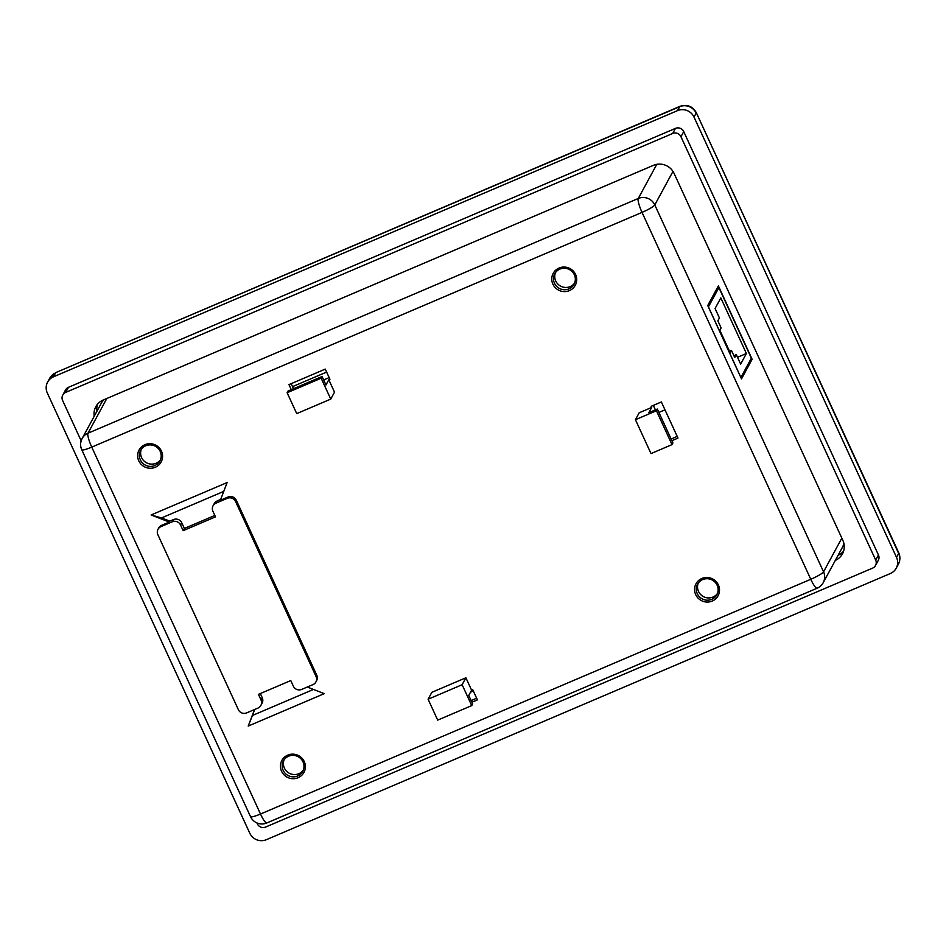 <?xml version="1.0" encoding="UTF-8"?>
<svg xmlns="http://www.w3.org/2000/svg" width="946" height="946" viewBox="0 0 946 946"><rect width="100%" height="100%" fill="white"/><g stroke="black" fill="none" stroke-linecap="round" stroke-linejoin="round"><path stroke-width="1.42" d="M708.448 306.906L740.895 377.454L751.361 358.179L718.913 287.619L708.388 306.93M658.901 412.432L664.979 409.843M717.009 288.435L718.913 287.619M746.394 353.508L720.817 297.907L715.07 308.502L719.421 317.951L717.86 320.824L721.112 327.884L719.835 330.237L730.217 352.811L731.495 350.469L734.735 357.517L736.295 354.644L740.647 364.104L746.394 353.508L737.525 357.304M733.895 355.672L736.295 354.644M729.52 351.309L731.495 350.469M326.642 372.074L292.527 386.63L326.642 372.074M161.459 451.136A12.558 12.203 28.5 0 1 155.31 467.265A12.558 12.203 28.5 0 1 138.766 460.82A12.558 12.203 28.5 0 1 144.927 444.691A12.558 12.203 28.5 0 1 161.459 451.136M140.363 459.886A10.985 10.678 -151.5 0 0 159.945 460.891A10.985 10.678 -151.5 0 0 150.603 444.916A10.985 10.678 -151.5 0 0 140.363 459.886M575.582 274.482A12.558 12.203 28.5 0 1 569.433 290.611A12.558 12.203 28.5 0 1 552.89 284.167A12.558 12.203 28.5 0 1 559.051 268.037A12.558 12.203 28.5 0 1 575.582 274.482M554.486 283.232A10.985 10.678 -151.5 0 0 574.068 284.238A10.985 10.678 -151.5 0 0 564.727 268.262A10.985 10.678 -151.5 0 0 554.486 283.232M718.381 584.947A12.558 12.203 28.5 0 1 712.22 601.077A12.558 12.203 28.5 0 1 695.688 594.62A12.558 12.203 28.5 0 1 701.837 578.491A12.558 12.203 28.5 0 1 718.381 584.947M697.285 593.686A10.985 10.678 -151.5 0 0 716.867 594.703A10.985 10.678 -151.5 0 0 707.513 578.727A10.985 10.678 -151.5 0 0 697.285 593.686M304.257 761.589A12.558 12.203 28.5 0 1 298.096 777.718A12.558 12.203 28.5 0 1 281.565 771.274A12.558 12.203 28.5 0 1 287.714 755.145A12.558 12.203 28.5 0 1 304.257 761.589M283.161 770.34A10.985 10.678 -151.5 0 0 302.744 771.345A10.985 10.678 -151.5 0 0 293.39 755.369A10.985 10.678 -151.5 0 0 283.161 770.34M698.243 583.114A10.985 10.678 -151.5 0 0 717.411 593.52M284.119 759.756A10.985 10.678 -151.5 0 0 303.288 770.162M141.332 449.303A10.985 10.678 -151.5 0 0 160.501 459.709M555.456 272.649A10.985 10.678 -151.5 0 0 574.624 283.055M898.345 564.289L896.217 568.203A12.558 12.203 -151.5 0 1 890.375 573.513L266.346 839.693A12.558 12.203 -151.5 0 1 249.803 833.237L47.3 392.957A12.558 12.203 -151.5 0 1 53.449 376.827L677.478 110.647L679.938 106.354C687.092 104.072 692.531 106.177 696.291 112.657L898.7 552.748C900.403 556.591 900.285 560.446 898.345 564.289L898.345 564.289A12.558 12.203 -151.5 0 0 898.653 553.457L898.7 552.748M896.217 568.203A12.558 12.203 -151.5 0 0 896.524 557.383L898.653 553.457L696.291 112.657M53.449 376.827L55.578 372.913A12.558 12.203 -151.5 0 0 49.736 378.199L56.039 372.488L679.606 106.721A12.558 12.203 -151.5 0 1 696.15 113.177L694.021 117.091L896.524 557.383M694.021 117.091A12.558 12.203 -151.5 0 0 677.478 110.647M256.91 822.914L257.324 823.824A6.279 6.102 -151.5 0 0 265.601 827.052L872.602 568.12A6.279 6.102 -151.5 0 0 875.523 565.471L878.29 560.375A6.279 6.102 -151.5 0 0 878.444 554.959L683.733 131.612A6.279 6.102 -151.5 0 0 675.456 128.384L68.455 387.316A6.279 6.102 -151.5 0 0 65.534 389.965L62.767 395.061A6.279 6.102 -151.5 0 0 62.613 400.477L81.167 440.812M471.9 702.239L477.411 699.886L472.74 689.729L471.605 690.202L465.893 677.785L431.861 692.306L428.1 699.236L437.702 720.119L471.735 705.598L462.133 684.715L465.893 677.785M254.533 709.535L248.219 726.079L324.242 693.655L307.273 687.033M223.764 491.388L161.53 517.935L151.124 514.967L169.31 522.062L161.66 525.326A6.279 6.102 -151.5 0 0 158.727 527.974L158.017 529.287A6.279 6.102 -151.5 0 0 157.864 534.703L238.357 709.677A6.279 6.102 -151.5 0 0 246.622 712.906L257.962 708.069A6.279 6.102 -151.5 0 0 261.049 700.005L258.447 694.364L290.789 680.564L293.378 686.205A6.279 6.102 -151.5 0 0 301.644 689.433L312.996 684.597A6.279 6.102 -151.5 0 0 316.07 676.532L235.589 501.546A6.279 6.102 -151.5 0 0 227.312 498.317L215.972 503.166A6.279 6.102 -151.5 0 0 212.897 511.23L215.487 516.871L183.157 530.659L184.364 528.447L214.837 515.44M151.124 514.967L227.135 482.543L220.371 500.28L228.021 497.017A6.279 6.102 -151.5 0 1 236.299 500.245L316.78 675.219A6.279 6.102 -151.5 0 1 316.626 680.635L315.917 681.948M291.285 389.646L288.968 384.596L325.27 369.106L329.941 379.263L328.806 379.748L334.517 392.164L330.757 399.094L321.155 378.211L322.078 376.508L288.045 391.029L287.123 392.732L296.725 413.615L330.757 399.094M635.428 419.705L651.014 453.572L672.003 444.62L656.418 410.753L635.428 419.705L639.189 412.775L651.676 407.454L651.155 406.331L661.36 401.967L677.986 438.093L671.897 440.694M476.642 698.207L471.12 700.56M329.173 377.584L323.662 379.937M293.485 388.711L291.155 383.662M677.206 436.413L671.128 439.015M655.412 409.878L653.343 405.396M672.003 444.62L672.925 442.917L657.34 409.05L656.418 410.753M651.676 407.454L648.838 412.681L657.34 409.05M471.605 690.202L468.767 695.44L472.657 703.907L471.735 705.598M322.078 376.508L325.968 384.975L328.806 379.748M707.738 305.511L741.487 378.897L752.129 359.291L718.381 285.905L707.738 305.511M97.473 404.273A15.692 15.254 -151.5 0 0 96.989 411.132M838.097 555.29A15.692 15.254 -151.5 0 0 843.584 551.151M106.827 398.491L87.978 433.209A12.558 12.203 28.5 0 0 82.136 438.506L101.364 403.091A12.558 12.203 28.5 0 1 104.237 399.602M843.808 543.063A12.558 12.203 28.5 0 1 842.46 547.249L823.233 582.665A12.558 12.203 28.5 0 0 823.552 571.833L841.845 538.132M473.331 690.994L470.529 692.188M183.157 530.659L180.556 525.018A6.279 6.102 -151.5 0 0 172.29 521.79L160.95 526.638A6.279 6.102 -151.5 0 0 158.017 529.287M260.316 693.56L262.255 697.781A6.279 6.102 28.5 0 1 262.089 703.197L260.883 705.42M213.051 505.814L214.257 503.591A6.279 6.102 28.5 0 1 217.178 500.942L220.69 499.441M161.553 517.923L169.807 521.14L173.496 519.567A6.279 6.102 28.5 0 1 181.762 522.795L184.364 528.447M169.807 521.14L169.31 522.062M248.219 726.079L252.405 715.495L313.457 689.445L252.405 715.483L254.711 709.453M321.155 378.211L287.123 392.732M462.133 684.715L428.1 699.236M750.344 360.048L752.129 359.291M875.523 565.471A6.279 6.102 -151.5 0 0 875.677 560.056L680.954 136.709A6.279 6.102 -151.5 0 0 672.689 133.481L65.688 392.413A6.279 6.102 -151.5 0 0 62.767 395.061M835.33 560.387A15.692 15.254 -151.5 0 0 842.839 540.308L674.084 173.402A15.692 15.254 -151.5 0 0 653.414 165.337L103.138 400.063A15.692 15.254 -151.5 0 0 94.222 416.228M82.136 438.506A12.558 12.558 0 0 0 81.758 449.74A12.558 1.809 -24.7 0 0 91.75 447.115L260.505 814.021L810.781 579.283L642.027 212.389L91.75 447.115A12.558 2.353 -113.1 0 1 87.978 433.209L638.254 198.483L656.784 164.332M672.984 171.403L654.786 204.927L823.552 571.833A12.558 1.809 -24.7 0 1 810.781 579.283A12.558 2.353 -113.1 0 0 817.131 588.223A12.558 12.558 0 0 0 823.233 582.665M160.95 526.638L161.66 525.326M261.049 700.005L262.255 697.781M316.07 676.532L316.78 675.219M235.589 501.546L236.299 500.245M227.312 498.317L228.021 497.017M215.972 503.166L217.178 500.942M180.556 525.018L181.762 522.795M172.29 521.79L173.496 519.567M49.736 378.199A12.558 12.203 -151.5 0 0 49.736 378.211L47.607 382.125M638.254 198.483A12.558 12.203 28.5 0 1 654.786 204.927A12.558 1.809 -24.7 0 1 642.027 212.389A12.558 2.353 -113.1 0 1 638.254 198.483M266.855 822.949A12.558 2.353 -113.1 0 1 260.505 814.021A12.558 1.809 -24.7 0 1 250.513 816.646A12.558 12.558 0 0 0 266.855 822.949L817.131 588.223M65.688 392.413L68.455 387.316M875.677 560.056L878.444 554.959M680.954 136.709L683.733 131.612M672.689 133.481L675.456 128.384M81.758 449.74L250.513 816.646M56.039 372.488L679.938 106.354"/></g></svg>
